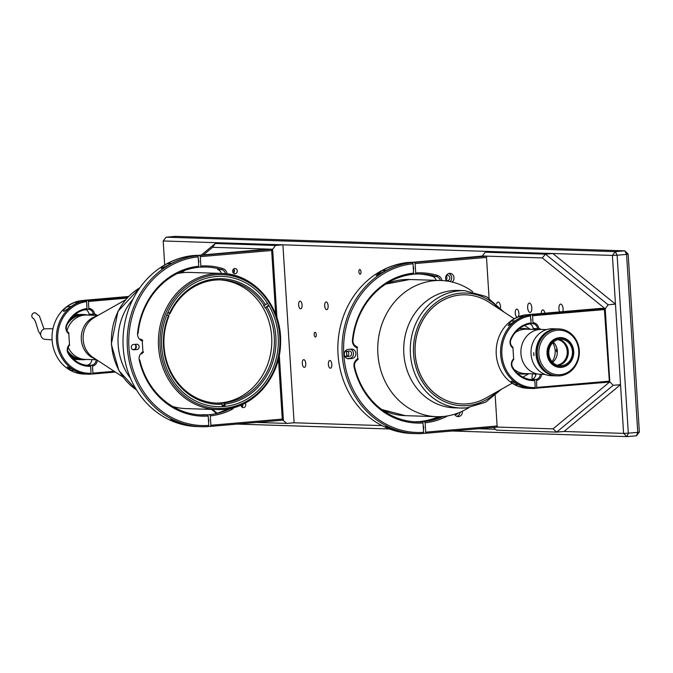 <?xml version="1.0" encoding="UTF-8"?>
<svg xmlns="http://www.w3.org/2000/svg" width="673" height="673" viewBox="0 0 673 673"><rect width="100%" height="100%" fill="white"/><g stroke="black" fill="none" stroke-linecap="round" stroke-linejoin="round"><path stroke-width="1.01" d="M331.814 364.404A3.878 1.708 -94.9 0 0 329.762 360.492A3.878 1.708 -94.9 0 0 328.374 364.295A3.878 1.708 -94.9 0 0 330.426 368.215A3.878 1.708 -94.9 0 0 331.814 364.404M305.752 363.563A3.878 1.708 -94.9 0 0 303.7 359.651A3.878 1.708 -94.9 0 0 302.312 363.454A3.878 1.708 -94.9 0 0 304.364 367.374A3.878 1.708 -94.9 0 0 305.752 363.563M328.13 305.87A3.878 1.708 -94.9 0 0 326.077 301.95A3.878 1.708 -94.9 0 0 324.689 305.761A3.878 1.708 -94.9 0 0 326.741 309.673A3.878 1.708 -94.9 0 0 328.13 305.87M302.068 305.029A3.878 1.708 -94.9 0 0 300.015 301.109A3.878 1.708 -94.9 0 0 298.635 304.919A3.878 1.708 -94.9 0 0 300.688 308.831A3.878 1.708 -94.9 0 0 302.068 305.029M360.989 271.875A2.347 1.035 -94.9 0 0 359.744 269.503A2.347 1.035 -94.9 0 0 358.911 271.808A2.347 1.035 -94.9 0 0 360.148 274.18A2.347 1.035 -94.9 0 0 360.989 271.875M316.268 334.691A2.347 1.035 -94.9 0 0 315.023 332.319A2.347 1.035 -94.9 0 0 314.182 334.632A2.347 1.035 -94.9 0 0 315.427 337.005A2.347 1.035 -94.9 0 0 316.268 334.691M628.153 254.074L626.571 254.394L624.78 250.836L175.56 236.374L166.113 237.19L615.332 251.652L624.78 250.836L628.153 254.074L639.35 432.032L637.76 432.352L626.571 254.394L617.116 255.21L628.313 433.168L637.76 432.352L636.422 435.81L626.975 436.626L452.138 430.998M497.709 427.069L497.111 426.009L425.723 432.159L425.277 433.311L497.709 427.069L553.046 428.852L556.689 432.1L564.041 431.469L623.602 433.387L626.975 436.626L628.313 433.168L623.602 433.387L612.405 255.429L617.116 255.21L615.332 251.652L612.405 255.429L163.186 240.968L164.692 264.943M275.56 245.46L272.632 249.246L212.609 247.311L215.259 243.517L275.56 245.46L282.912 244.821L294.109 422.779L381.936 425.605M478.596 428.718L495.454 429.265M163.186 240.968L166.113 237.19M639.35 432.032L636.422 435.81M389.482 428.979L237.291 424.083M222.384 405.592A64.591 57.878 91.8 0 0 223.974 405.365M224.042 406.509A65.18 58.4 -88.2 0 1 217.859 406.677A65.18 58.4 -88.2 0 1 161.554 343.112A65.18 58.4 -88.2 0 1 215.865 276.561A65.18 58.4 -88.2 0 1 222.048 276.393A65.18 58.4 -88.2 0 1 278.353 339.966A65.18 58.4 -88.2 0 1 224.042 406.509L223.815 402.824L224.925 404.036L225.076 406.416M177.075 273.633A68.116 61.033 -88.2 0 1 183.914 272.607A68.116 61.033 -88.2 0 1 190.383 272.439L221.619 273.44A68.116 61.033 -88.2 0 1 280.464 339.848A68.116 61.033 -88.2 0 1 223.756 409.42M130.385 378.083A58.719 52.612 -88.2 0 1 132.918 299.3A58.719 52.612 91.8 0 0 118.137 344.475A58.719 52.612 91.8 0 0 130.385 378.083M223.705 409.42A68.116 61.033 -88.2 0 1 217.236 409.596L186 408.595A68.116 61.033 -88.2 0 1 172.793 406.542M224 405.827A65.18 58.4 -88.2 0 1 222.418 406.071M85.37 315.048A22.192 19.887 -88.2 0 0 67.401 324.016A22.192 19.887 -88.2 0 1 72.23 318.834A22.192 19.887 -88.2 0 1 84.075 314.956L86.674 315.04A22.192 19.887 91.8 0 0 66.963 330.805A22.192 19.887 -88.2 0 1 74.838 318.918A22.192 19.887 -88.2 0 1 86.674 315.04L98.022 315.401M68.166 347.276A22.192 19.887 91.8 0 0 85.252 359.407A22.192 19.887 -88.2 0 1 68.166 347.276M168.57 315.814A61.655 55.245 -88.2 0 1 169.562 313.559L170.076 313.576A61.655 55.245 -88.2 0 1 221.139 279.892A61.655 55.245 -88.2 0 1 264.203 305.466L267.526 303.346M268.998 305.769L265.154 307.872A61.655 55.245 -88.2 0 0 263.681 305.449L264.203 305.466M265.675 307.889A61.655 55.245 -88.2 0 1 274.273 336.761A61.655 55.245 -88.2 0 1 224.328 402.841M219.835 279.867A61.655 55.245 -88.2 0 1 271.665 336.677A61.655 55.245 -88.2 0 1 215.865 403.077M222.452 406.627L221.711 403.068A61.655 55.245 -88.2 0 1 217.169 403.135A61.655 55.245 -88.2 0 1 164.035 346.259A61.655 55.245 -88.2 0 1 168.923 316.226L166.837 314.838M222.3 404.263A62.825 56.296 -88.2 0 1 163.514 346.368A62.825 56.296 -88.2 0 1 168.502 315.73M167.989 312.188L170.076 313.576M167.796 312.617L169.562 313.559M169.655 313.088A62.825 56.296 -88.2 0 1 265.599 304.819M268.645 305.214L265.154 307.872M267.072 307.241A62.825 56.296 -88.2 0 1 224.925 404.036M223.815 402.824A61.655 55.245 -88.2 0 1 221.19 403.051L221.711 403.068M69.151 320.928A22.604 20.257 -88.2 0 1 83.906 314.535A22.604 20.257 -88.2 0 1 87.734 315.073M72.802 316.436A22.604 20.257 -88.2 0 1 81.685 314.468L83.906 314.535M83.948 359.315A22.192 19.887 -88.2 0 1 67.763 351.037A22.192 19.887 -88.2 0 0 82.644 359.323L96.592 359.769M86.304 359.441A22.604 20.257 -88.2 0 1 82.451 359.727A22.604 20.257 -88.2 0 1 68.234 352.517M82.451 359.727L80.23 359.66A22.604 20.257 -88.2 0 1 71.489 357.119M75.3 315.006L75.258 314.283A22.604 20.257 -88.2 0 1 76.562 314.442M74.997 314.274L74.552 315.444M73.954 315.359A22.604 20.257 -88.2 0 1 75.157 314.998L76.461 315.04A22.604 20.257 91.8 0 0 72.852 316.386M71.54 357.178A22.604 20.257 91.8 0 0 80.18 359.651L78.876 359.609A22.604 20.257 -88.2 0 1 72.575 358.272M78.228 359.584A22.604 20.257 -88.2 0 1 77.572 359.567A22.604 20.257 -88.2 0 1 73.214 358.894M77.572 359.567L76.529 359.533A22.604 20.257 -88.2 0 1 73.542 359.189M75.881 359.508A22.604 20.257 -88.2 0 1 75.233 359.491A22.604 20.257 -88.2 0 1 73.761 359.39M75.233 359.491L74.19 359.458A22.604 20.257 -88.2 0 1 73.828 359.449M78.918 314.585L79.952 314.493M76.604 315.023L76.554 314.325L77.631 314.796M77.597 314.358A22.604 20.257 -88.2 0 1 78.909 314.518M44.023 329.038L39.438 316.083L35.509 312.911A2.995 2.7 107.3 0 0 31.959 314.939A2.995 2.7 107.3 0 0 33.759 318.632L35.375 321.324L38.487 331.326L40.733 334.977M52.099 339.84L45.083 339.352A5.283 4.736 -88.2 0 1 44.107 339.167A5.283 4.736 -88.2 0 1 40.717 333.379A5.283 4.736 -88.2 0 1 45.419 328.794L52.965 328.752M472.707 291.594L469.922 289.769A68.116 61.033 91.8 0 0 440.958 280.506A68.116 61.033 91.8 0 0 377.881 353.83A68.116 61.033 91.8 0 0 436.575 416.663A68.116 61.033 91.8 0 0 466.078 409.277L468.972 407.636M461.501 290.677A58.719 52.612 91.8 0 0 403.834 353.67A58.719 52.612 91.8 0 0 457.724 407.821M512.145 383.189L485.898 398.054A54.606 48.927 -88.2 0 1 467.432 403.834A54.606 48.927 -88.2 0 1 462.25 403.977A54.606 48.927 -88.2 0 1 415.073 350.709A54.606 48.927 -88.2 0 1 460.576 294.951A54.606 48.927 -88.2 0 1 465.758 294.816A54.606 48.927 -88.2 0 1 488.985 302.244L514.222 318.758M545.08 374.449L540.268 374.289A22.428 20.097 -88.2 0 1 520.894 352.416A22.428 20.097 -88.2 0 1 539.586 329.509A22.428 20.097 -88.2 0 1 541.715 329.45L546.526 329.61M557.362 352.248A1.994 1.792 -88.2 0 1 557.017 348.782M552.684 342.784A15.858 14.209 -88.2 0 1 552.079 361.695M562.62 341.034A13.502 12.097 -88.2 0 1 561.871 364.085M557.135 365.153A12.922 11.576 91.8 0 0 567.255 352.719A12.922 11.576 91.8 0 0 557.951 339.663M553.332 342.17A12.922 11.576 -88.2 0 1 552.684 362.352M533.891 355.588L533.706 352.66L533.925 355.58M556.369 375.862A23.488 21.048 -88.2 0 1 556.235 375.862A23.488 21.048 -88.2 0 1 535.944 352.955A23.488 21.048 -88.2 0 1 555.519 328.971A23.488 21.048 -88.2 0 1 557.749 328.912A23.488 21.048 -88.2 0 1 557.875 328.92M556.235 375.862L551.288 375.702A23.488 21.048 -88.2 0 1 530.997 352.795A23.488 21.048 -88.2 0 1 550.564 328.811A23.488 21.048 -88.2 0 1 552.794 328.752L557.749 328.912M561.534 366.785A14.326 12.837 -88.2 0 1 547.83 353.611A14.326 12.837 -88.2 0 1 559.743 338.225A14.326 12.837 -88.2 0 1 573.446 351.399A14.326 12.837 -88.2 0 1 561.534 366.785M561.316 367.365A14.915 13.367 -88.2 0 1 559.902 367.399A14.915 13.367 -88.2 0 1 547.014 352.854A14.915 13.367 -88.2 0 1 559.44 337.627A14.915 13.367 -88.2 0 1 560.861 337.594A14.915 13.367 -88.2 0 1 573.741 352.139A14.915 13.367 -88.2 0 1 561.316 367.365M558.977 339.436A13.208 11.836 -88.2 0 1 568.306 352.753A13.208 11.836 -88.2 0 1 558.136 365.439M559.81 339.335A13.208 11.836 -88.2 0 1 561.063 339.301A13.208 11.836 -88.2 0 1 572.479 352.189A13.208 11.836 -88.2 0 1 561.467 365.675A13.208 11.836 -88.2 0 1 560.214 365.708A13.208 11.836 -88.2 0 1 548.798 352.82A13.208 11.836 -88.2 0 1 559.81 339.335M557.362 330.207A22.31 19.997 91.8 0 0 538.871 354.225A22.31 19.997 91.8 0 0 560.264 374.684A22.31 19.997 91.8 0 0 578.755 350.667A22.31 19.997 91.8 0 0 557.362 330.207M559.827 375.837A23.488 21.048 -88.2 0 1 557.538 375.904A23.488 21.048 -88.2 0 1 537.247 353.031A23.488 21.048 -88.2 0 1 556.764 329.021A23.488 21.048 -88.2 0 1 559.053 328.954A23.488 21.048 -88.2 0 1 579.335 351.828A23.488 21.048 -88.2 0 1 559.827 375.837M559.053 328.954L558.01 328.92A23.488 21.048 91.8 0 0 555.721 328.988A23.488 21.048 91.8 0 0 536.204 352.997A23.488 21.048 91.8 0 0 556.495 375.871L557.538 375.904M466.582 407.897A58.719 52.612 -88.2 0 1 461.013 408.048L454.435 407.838A58.719 52.612 -88.2 0 1 403.716 350.566A58.719 52.612 -88.2 0 1 452.643 290.61A58.719 52.612 -88.2 0 1 458.212 290.458L464.791 290.669A58.719 52.612 -88.2 0 0 459.222 290.82A58.719 52.612 -88.2 0 0 410.286 350.776A58.719 52.612 -88.2 0 0 461.013 408.048L466.641 407.897L485.62 402.202L501.452 389.246M462.216 403.968A54.606 48.927 -88.2 0 1 415.014 350.726A54.606 48.927 -88.2 0 1 460.517 294.951A54.606 48.927 -88.2 0 1 465.733 294.816L465.758 294.816M161.268 268.544L170.849 263.808A85.732 76.815 -88.2 0 1 191.039 256.573L187.388 256.455A85.732 76.815 91.8 0 0 167.198 263.69C163.455 265.65 161.478 267.274 161.268 268.544L161.377 268.535M137.578 333.337L138.108 333.354A73.988 66.291 91.8 0 1 198.308 267.366L198.762 266.214L198.173 256.842A84.554 75.763 91.8 0 0 128.938 347.554A84.554 75.763 91.8 0 0 208.773 425.412L208.327 426.573A85.732 76.815 -88.2 0 1 201.244 426.707A85.732 76.815 -88.2 0 1 127.197 343.676A85.732 76.815 -88.2 0 1 197.576 255.656L198.173 256.842M142.912 351.626L143.484 352.122L141.566 353.872L141.423 352.98L142.912 351.626L142.255 341.135L140.607 340.042A7.05 6.309 -88.2 0 1 137.586 333.244L138.108 333.354M137.586 333.244A75.157 67.342 -88.2 0 1 198.762 266.214M142.255 341.135L142.743 340.42L140.632 339.015L140.607 340.042M139.21 359.887L139.782 359.904A73.988 66.291 91.8 0 0 201.622 414.972A73.988 66.291 91.8 0 0 207.595 414.862L203.423 414.728A73.988 66.291 -88.2 0 1 199.536 414.862M207.595 414.862L208.184 416.049A75.157 67.342 -88.2 0 1 139.277 360.223A7.05 6.309 -88.2 0 1 141.423 352.98M139.782 359.904L139.277 360.223M134.953 344.383A2.642 2.364 -88.2 0 1 134.112 349.413L132.648 349.539M136.972 349.506A2.642 2.364 91.8 0 0 136.644 344.24L133.498 344.509A2.642 2.364 91.8 0 0 133.826 349.783L136.972 349.506L134.112 349.413M208.773 425.412L208.184 416.049M135.416 344.702A4.694 4.206 -88.2 0 1 135.281 348.951M201.109 426.699A85.732 76.815 -88.2 0 1 200.983 426.699A85.732 76.815 -88.2 0 1 180.86 423.023L170.681 419.557L177.218 422.905A85.732 76.815 91.8 0 0 197.332 426.581A85.732 76.815 91.8 0 0 198.098 426.598L200.218 426.674M197.576 255.656L193.403 255.521A85.732 76.815 91.8 0 0 123.033 343.541A85.732 76.815 91.8 0 0 197.071 426.573A85.732 76.815 91.8 0 0 197.206 426.573M187.388 256.455L187.447 257.372M242.364 404.481A4.694 4.206 -88.2 0 1 241.868 407.014M242.818 404.271A2.642 2.364 -88.2 0 1 241.876 407.03M245.098 403.144A2.642 2.364 -88.2 0 1 243.29 407.611A2.642 2.364 -88.2 0 1 241.01 405.079M233.59 268.99A2.642 2.364 -88.2 0 1 233.455 273.196A4.694 4.206 -88.2 0 0 233.581 268.998M234.793 268.502A2.642 2.364 -88.2 0 1 235.121 273.768A2.642 2.364 -88.2 0 1 234.793 268.502M217.472 268.485L217.682 269.503A5.872 5.258 -88.2 0 1 221.299 273.431M219.625 269.562A7.05 6.309 91.8 0 0 218.237 268.662M225.505 273.701A5.872 5.258 91.8 0 0 221.846 269.637A73.988 66.291 91.8 0 0 200.411 267.181L198.409 267.122M217.682 269.503L221.846 269.637L222.654 268.519A7.05 6.309 -88.2 0 1 227.146 273.903M222.654 268.519A75.157 67.342 -88.2 0 0 200.857 266.028L200.411 267.181M195.406 255.589L267.947 249.094L272.111 249.229L271.656 250.499L200.268 256.657L199.671 255.471L195.507 255.336M199.671 255.471L272.111 249.229M214.292 414.021A75.157 67.342 91.8 0 0 226.321 409.504A7.05 6.309 91.8 0 0 227.121 409.024M229.821 408.553L230.587 408.578A5.872 5.258 91.8 0 0 231.117 408.284M233.952 407.56A7.05 6.309 -88.2 0 1 231.537 409.672A75.157 67.342 -88.2 0 1 210.287 415.872L209.69 414.677A73.988 66.291 91.8 0 0 230.587 408.578L231.537 409.672M282.265 419.094L282.862 420.154L210.43 426.396L210.876 425.243L282.265 419.094L278.471 358.835M208.42 426.329L210.43 426.396M208.563 422.072A1.935 0.858 -94.9 0 0 208.369 418.9M210.876 425.243L210.287 415.872M205.425 414.795L209.69 414.677M275.669 314.316L271.656 250.499M200.857 266.028L200.268 256.657M198.552 262.865A1.935 0.858 -94.9 0 0 198.35 259.685M212.483 409.445L217.135 413.205M216.479 413.407L211.541 409.411M282.862 420.154L286.757 423.41L256.405 422.434M294.109 422.779L286.757 423.41M212.609 247.311L203.784 254.621M184.73 270.395L181.786 272.834M179.439 273.179L181.155 271.757M201.631 254.806L215.259 243.517L222.612 242.886L282.912 244.821M283.383 420.171L279.287 355.041M276.956 317.934L272.632 249.246M63.817 311.464L70.497 306.989A36.872 33.044 -88.2 0 1 79.49 302.118L75.839 302A36.872 33.044 91.8 0 0 66.846 306.871C64.154 309 63.144 310.531 63.817 311.464L63.918 311.464M86.094 300.68L86.573 301.63A35.938 32.203 91.8 0 0 57.743 340.117A35.938 32.203 91.8 0 0 91.074 373.246L90.72 374.171A36.872 33.044 -88.2 0 1 88.264 374.188A36.872 33.044 -88.2 0 1 56.431 338.813A36.872 33.044 -88.2 0 1 86.094 300.68L81.719 300.545A36.872 33.044 91.8 0 0 52.048 338.67A36.872 33.044 91.8 0 0 83.889 374.053L88.264 374.188M87.002 308.545L86.649 309.471A28.064 25.145 91.8 0 0 66.787 325.345A5.872 5.258 91.8 0 0 68.823 332.908L68.806 333.732A6.814 6.099 -88.2 0 1 66.45 324.958A29.006 25.995 -88.2 0 1 87.002 308.545L86.573 301.63M91.074 373.246L90.636 366.331A29.006 25.995 -88.2 0 1 68.251 353.619A6.814 6.099 -88.2 0 1 69.487 344.534L68.806 333.732M69.487 344.534L69.597 345.249A5.872 5.258 91.8 0 0 68.537 353.081A28.064 25.145 91.8 0 0 88.55 365.389A28.064 25.145 91.8 0 0 90.165 365.38L90.636 366.331M86.943 365.279L90.165 365.38M70.85 370.402A36.872 33.044 91.8 0 0 80.348 373.675L83.999 373.793A36.872 33.044 -88.2 0 1 74.493 370.52L67.207 366.802L70.85 370.402L73.811 370.142M80.297 372.935L80.348 373.675M75.839 302L75.94 303.599M127.004 298.131L88.407 301.454L87.927 300.503L128.013 297.054M94.279 315.284L89.164 314.644L90.106 315.149M91.822 359.618A5.872 5.258 -88.2 0 1 87.625 365.06L91.999 365.195L92.479 366.154A6.814 6.099 -88.2 0 0 97.417 360.316M91.999 365.195A5.872 5.258 91.8 0 0 96.205 359.761M87.263 365.986L87.625 365.06M91.242 314.712L90.165 314.14M89.156 314.106L89.164 314.644M85.765 309.605A5.872 5.258 -88.2 0 1 88.987 314.098L93.362 314.241A5.872 5.258 91.8 0 0 88.483 309.336L86.716 309.277M93.362 314.241L94.573 313.879A6.814 6.099 -88.2 0 0 88.844 308.402L88.483 309.336M86.867 306.383A1.935 0.858 -94.9 0 0 86.75 304.533M88.844 308.402L88.407 301.454M87.927 300.503L83.46 300.595M128.568 296.482L83.553 300.368M90.863 369.914A1.935 0.858 -94.9 0 0 90.746 368.064M90.796 373.969L92.554 374.028L92.916 373.103L92.479 366.154M115.377 372.06L92.554 374.028M92.916 373.103L114.166 371.277M94.573 313.879L97.392 315.385M415.956 433.622A85.732 76.815 -88.2 0 1 415.83 433.614A85.732 76.815 -88.2 0 1 395.707 429.938L385.528 426.48M348.799 358.743L351.954 358.473A4.694 4.206 91.8 0 0 355.866 353.678A4.694 4.206 91.8 0 0 351.811 349.094A4.694 4.206 91.8 0 0 351.365 349.11L348.21 349.38A4.694 4.206 91.8 0 0 344.307 354.427A4.694 4.206 91.8 0 0 348.799 358.743M347.361 358.591L349.607 358.398A4.694 4.206 91.8 0 0 353.502 354.166A4.694 4.206 91.8 0 0 350.456 349.186M357.245 359.003L358.33 359.037L356.412 360.787A5.872 5.258 91.8 0 0 354.629 366.827A73.988 66.291 91.8 0 0 416.469 421.887A73.988 66.291 91.8 0 0 422.434 421.778L423.031 422.964A75.157 67.342 -88.2 0 1 354.124 367.138A7.05 6.309 -88.2 0 1 356.269 359.895L357.758 358.541L357.102 348.05L355.453 346.957A7.05 6.309 -88.2 0 1 352.433 340.168A75.157 67.342 -88.2 0 1 413.609 273.129L413.155 274.281A73.988 66.291 91.8 0 0 352.955 340.269A5.872 5.258 91.8 0 0 355.479 345.93L355.453 346.957M356.412 360.787L356.269 359.895M422.434 421.778L418.269 421.643A73.988 66.291 -88.2 0 1 414.383 421.786M413.609 273.129L413.012 263.757A84.554 75.763 91.8 0 0 343.785 354.469A84.554 75.763 91.8 0 0 423.62 432.335L423.174 433.488A85.732 76.815 -88.2 0 1 416.091 433.622A85.732 76.815 -88.2 0 1 342.044 350.599A85.732 76.815 -88.2 0 1 412.423 262.571L408.25 262.436A85.732 76.815 91.8 0 0 337.871 350.465A85.732 76.815 91.8 0 0 411.918 433.488A85.732 76.815 91.8 0 0 412.053 433.496M347.453 351.23A2.642 2.364 -88.2 0 1 346.612 356.261L345.148 356.387M344.685 356.067A2.642 2.364 91.8 0 0 346.326 356.623L349.472 356.354A2.642 2.364 91.8 0 0 349.144 351.079L345.998 351.356A2.642 2.364 91.8 0 0 344.82 351.819M423.62 432.335L423.031 422.964M385.696 270.731A85.732 76.815 -88.2 0 1 405.886 263.496L402.235 263.379A85.732 76.815 91.8 0 0 382.045 270.613L376.215 275.45L385.696 270.731M402.235 263.379L402.294 264.296M412.423 262.571L413.012 263.757M385.612 426.472C385.949 427.347 388.094 428.465 392.065 429.82A85.732 76.815 91.8 0 0 412.179 433.496A85.732 76.815 91.8 0 0 412.944 433.521L412.936 433.462M415.064 433.589L412.944 433.521M355.479 345.93L357.59 347.335L355.933 347.276M452.054 282.004A4.694 4.206 91.8 0 0 453.863 276.796A4.694 4.206 91.8 0 0 449.951 273.356A4.694 4.206 91.8 0 0 449.505 273.373A4.694 4.206 91.8 0 0 445.955 276.166A4.694 4.206 91.8 0 0 446.477 280.961M450.136 281.575A4.694 4.206 91.8 0 0 451.591 277.074A4.694 4.206 91.8 0 0 448.773 273.507M445.98 280.052A2.642 2.364 91.8 0 0 449.825 277.915A2.642 2.364 91.8 0 0 446.115 275.812M445.972 280.027A2.642 2.364 91.8 0 0 446.106 275.837M454.788 414.173A2.642 2.364 91.8 0 0 457.943 413.087M454.561 414.24A4.694 4.206 91.8 0 0 458.069 416.587A4.694 4.206 91.8 0 0 458.515 416.57A4.694 4.206 91.8 0 0 462.393 411.195M456.908 416.36A4.694 4.206 91.8 0 0 460.063 412.238M446.006 416.15L446.376 416.587A75.157 67.342 -88.2 0 1 425.134 422.787L424.537 421.601A73.988 66.291 91.8 0 0 443.423 416.452M438.426 416.688A73.988 66.291 -88.2 0 1 420.364 421.466L424.537 421.601M429.138 420.936A75.157 67.342 91.8 0 0 440.722 416.637M423.267 433.252L425.277 433.311M415.258 274.104L415.704 272.944A75.157 67.342 -88.2 0 1 437.5 275.434L436.693 276.553A73.988 66.291 91.8 0 0 415.258 274.104L413.256 274.037M440.319 280.481A5.872 5.258 91.8 0 0 436.693 276.553L432.529 276.418A5.872 5.258 -88.2 0 1 436.146 280.347M434.472 276.485A7.05 6.309 91.8 0 0 433.084 275.577M419.144 273.961A73.988 66.291 -88.2 0 1 432.529 276.418L432.318 275.4M410.252 262.504L482.785 256.009L486.958 256.144L414.518 262.386L415.115 263.572L486.503 257.423L486.958 256.144M414.518 262.386L410.353 262.251M413.39 269.78A1.935 0.858 -94.9 0 0 413.197 266.601M415.704 272.944L415.115 263.572M437.5 275.434A7.05 6.309 -88.2 0 1 441.942 280.54M447.427 415.931A7.05 6.309 -88.2 0 1 446.376 416.587M425.723 432.159L425.134 422.787M497.111 426.009L495.193 395.598M489.061 298.139L486.503 257.423M423.41 428.987A1.935 0.858 -94.9 0 0 423.208 425.816M518.151 316.84A4.114 1.817 -94.9 0 0 518.891 313.256A4.114 1.817 -94.9 0 0 516.721 309.1A4.114 1.817 -94.9 0 0 515.249 313.138A4.114 1.817 -94.9 0 0 517.15 317.269M527.649 307.696A4.694 2.078 -94.9 0 0 530.139 312.44A4.694 2.078 -94.9 0 0 531.813 307.83A4.694 2.078 -94.9 0 0 529.331 303.077A4.694 2.078 -94.9 0 0 527.649 307.696M532.923 373.818A4.694 2.078 -94.9 0 0 532.065 377.94A4.694 2.078 -94.9 0 0 532.225 379.227M500.561 307.864A4.694 2.078 -94.9 0 0 500.544 306.821A4.694 2.078 -94.9 0 0 498.062 302.076A4.694 2.078 -94.9 0 0 496.624 303.885M562.847 311.633A4.694 2.078 -94.9 0 0 563.082 308.831A4.694 2.078 -94.9 0 0 560.601 304.087A4.694 2.078 -94.9 0 0 558.918 308.697A4.694 2.078 -94.9 0 0 559.675 311.91M564.041 431.469L620.54 384.687L615.467 304.137L552.844 253.519L545.492 254.15L542.287 257.927L482.263 255.992L485.199 252.207L545.492 254.15L608.123 304.768L605.212 308.781L542.287 257.927M552.844 253.519L492.543 251.576L485.199 252.207M615.467 304.137L608.123 304.768M553.046 428.852L609.805 381.852L613.187 385.318L556.689 432.1L496.388 430.165L493.553 427.431M605.212 308.781L609.805 381.852M620.54 384.687L613.187 385.318M535.708 375.433A4.694 2.078 -94.9 0 0 534.85 373.885M544.852 313.189A4.114 1.817 -94.9 0 0 542.775 309.933A4.114 1.817 -94.9 0 0 541.285 313.492M511.446 381.103C510.883 381.827 512.069 383.03 514.996 384.695A36.872 33.044 91.8 0 0 524.494 387.976L528.145 388.094A36.872 33.044 -88.2 0 1 518.639 384.813L511.362 381.103M525.865 314.838A36.872 33.044 91.8 0 0 496.194 352.972A36.872 33.044 91.8 0 0 528.036 388.346L532.419 388.489A36.872 33.044 -88.2 0 1 500.577 353.115A36.872 33.044 -88.2 0 1 530.24 314.981L525.865 314.838M512.977 359.525L513.743 359.55A5.872 5.258 91.8 0 0 512.683 367.374A28.064 25.145 91.8 0 0 532.696 379.69A28.064 25.145 91.8 0 0 534.312 379.681L534.791 380.632A29.006 25.995 -88.2 0 1 512.397 367.921A6.814 6.099 -88.2 0 1 513.634 358.835L512.952 348.034A6.814 6.099 -88.2 0 1 510.597 339.259A29.006 25.995 -88.2 0 1 531.148 322.847L530.795 323.772A28.064 25.145 91.8 0 0 510.933 339.646A5.872 5.258 91.8 0 0 512.969 347.209L511.926 347.175M531.09 379.58L534.312 379.681M512.094 367.357L512.683 367.374L512.397 367.921M530.24 314.981L531.148 322.847M530.719 315.931A35.938 32.203 91.8 0 0 501.898 354.419A35.938 32.203 91.8 0 0 535.22 387.547L534.867 388.464A36.872 33.044 -88.2 0 1 532.419 388.489M534.791 380.632L535.22 387.547M510.597 339.259L510.933 339.646L510.445 339.629M514.643 321.29A36.872 33.044 -88.2 0 1 523.636 316.419L519.985 316.302A36.872 33.044 91.8 0 0 511 321.172L508.065 325.766L514.643 321.29M519.985 316.302L520.086 317.9M524.452 387.236L524.494 387.976M538.425 329.585L537.483 329.08L538.19 328.458L537.508 328.533A5.872 5.258 91.8 0 0 532.629 323.637L530.871 323.578M538.19 328.458L538.72 328.172A6.814 6.099 -88.2 0 0 532.991 322.704L532.629 323.637M529.92 323.906A5.872 5.258 -88.2 0 1 533.134 328.399L534.253 329.45M609.402 382.062L604.413 309.563L604.775 308.537L609.402 382.062L534.942 388.271M604.413 309.563L532.553 315.755L532.074 314.804L604.775 308.537L600.4 308.402L527.699 314.661L532.074 314.804M531.014 320.685A1.935 0.858 -94.9 0 0 530.896 318.834M532.991 322.704L532.553 315.755M535.969 373.919A5.872 5.258 -88.2 0 1 531.771 379.353L536.145 379.496L536.625 380.455A6.814 6.099 -88.2 0 0 541.597 374.331M536.145 379.496A5.872 5.258 91.8 0 0 540.335 374.289M535.01 384.207A1.935 0.858 -94.9 0 0 534.9 382.357M531.409 380.287L531.771 379.353M536.625 380.455L536.701 388.329M537.062 387.404L608.922 381.212M538.72 328.172L541.092 329.442M537.483 329.08L533.31 328.946M537.55 328.803L533.134 328.399M215.755 274.803A66.938 59.981 -88.2 0 1 279.791 336.382A66.938 59.981 -88.2 0 1 224.151 408.267A66.938 59.981 -88.2 0 1 160.115 346.696A66.938 59.981 -88.2 0 1 215.755 274.803M215.158 273.617A68.116 61.033 -88.2 0 1 221.619 273.44C253.898 273.6 281.861 306.232 280.582 342.035C280.834 376.291 254.554 407.535 223.73 409.42L217.236 409.596A68.116 61.033 -88.2 0 1 158.399 343.163A68.116 61.033 -88.2 0 1 215.158 273.617M125.506 299.847L94.413 317.446A22.832 20.459 91.8 0 0 83.158 339.545A22.832 20.459 91.8 0 0 93.126 357.506L123.024 377.065M96.803 316.091A22.192 19.887 91.8 0 0 81.315 339.419A22.192 19.887 91.8 0 0 95.423 359.003M139.858 287.792A58.719 52.612 91.8 0 0 111.567 344.256A58.719 52.612 91.8 0 0 136.569 390.02M385.755 284.099L409.714 279.497A68.116 61.033 91.8 0 0 385.654 284.166M346.553 351.306A68.116 61.033 91.8 0 0 346.637 352.82A68.116 61.033 91.8 0 0 346.923 356.21M381.616 409.445A68.116 61.033 91.8 0 0 405.331 415.653L436.575 416.663M518.74 329.114A22.832 20.459 -88.2 0 1 521.954 328.542A22.832 20.459 -88.2 0 1 528.894 329.274M527.464 373.641A22.832 20.459 -88.2 0 1 524.822 374.062A22.832 20.459 -88.2 0 1 517.327 373.153M537.382 373.961L525.083 373.565A22.192 19.887 -88.2 0 1 513.953 369.3M515.131 332.74A22.192 19.887 -88.2 0 1 524.402 329.257A22.192 19.887 -88.2 0 1 526.513 329.198L538.804 329.593M496.952 391.795A56.372 50.509 -88.2 0 1 467.483 405.583A56.372 50.509 -88.2 0 1 413.55 353.737A56.372 50.509 -88.2 0 1 460.408 293.192A56.372 50.509 -88.2 0 1 499.61 309.201M167.198 263.69L171.825 263.294M177.218 422.905L179.868 422.678M66.846 306.871L71.153 306.501M68.537 353.081L68.251 353.619M349.607 358.398L351.954 358.473M354.629 366.827L354.124 367.138M352.433 340.168L352.955 340.269M345.829 356.606L346.326 356.623M346.612 356.261L349.472 356.354M382.045 270.613L386.672 270.209M392.065 429.82L394.706 429.593M511 321.172L515.299 320.802M514.996 384.695L517.966 384.443M136.653 390.155L118.911 370.638L111.323 344.223L118.002 311.246L139.95 287.665M346.805 356.236L346.435 351.314M409.714 279.497L440.958 280.506M381.717 409.521L405.331 415.653M530.366 329.324L524.553 325.522M528.936 373.692L522.896 377.107M503.934 312.028L486.495 296.642L464.791 290.669"/></g></svg>
